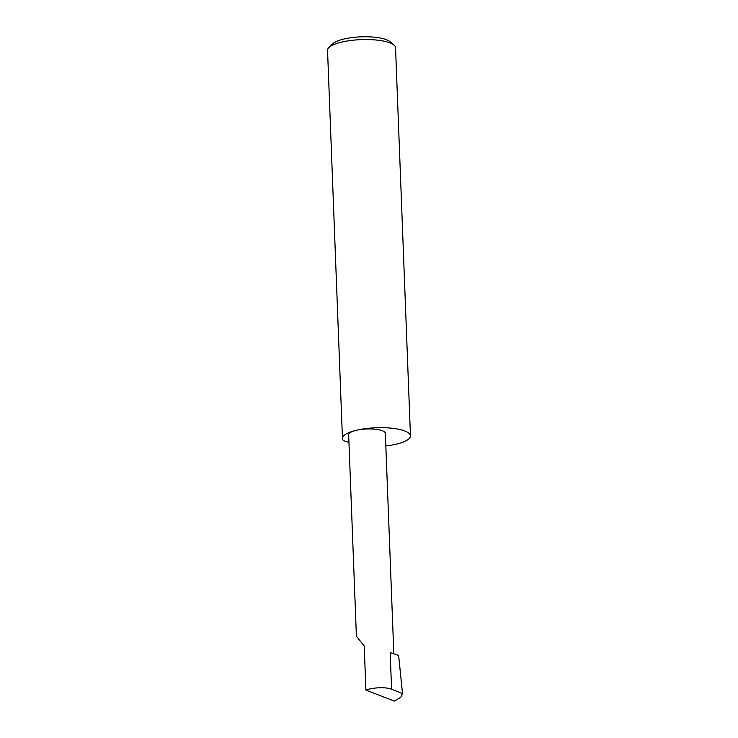 <?xml version="1.0" encoding="UTF-8"?>
<svg xmlns="http://www.w3.org/2000/svg" width="738" height="738" viewBox="0 0 738 738"><rect width="100%" height="100%" fill="white"/><g stroke="black" fill="none" stroke-linecap="round" stroke-linejoin="round"><path stroke-width="1.11" d="M393.824 653.84L385.356 433.354A18.367 5.092 177.8 0 0 375.098 429.193A18.367 5.092 177.8 0 0 355.937 430.383A34.031 9.437 -2.2 0 1 391.435 428.178A34.031 9.437 -2.2 0 1 410.457 435.881A34.031 9.437 -2.2 0 1 396.97 443.99A34.031 9.437 -2.2 0 1 385.845 445.936M365.919 690.113C372.625 687.382 386.749 686.912 391.583 689.264L390.181 652.623L398.631 655.427L402.514 693.489L400.743 697.345L394.35 701.1L365.919 690.113L364.221 646.018L356.399 636.221L348.659 434.765A18.367 5.092 177.8 0 1 355.937 430.383A34.031 9.437 -2.2 0 0 342.45 438.492A34.031 9.437 -2.2 0 0 343.465 440.651L348.954 442.468M394 45.083L389.95 41.642A29.944 8.303 177.8 0 0 343.336 39.151A29.944 8.303 177.8 0 0 332.654 43.846L328.88 47.592A34.031 9.437 -2.2 0 1 341.03 42.26A34.031 9.437 -2.2 0 1 394 45.083A34.031 9.437 -2.2 0 1 395.55 47.749L410.457 435.881M391.583 689.264L402.514 693.489M394.35 701.1L400.743 697.345M342.45 438.492L327.543 50.368A34.031 9.437 -2.2 0 1 328.88 47.592"/></g></svg>
